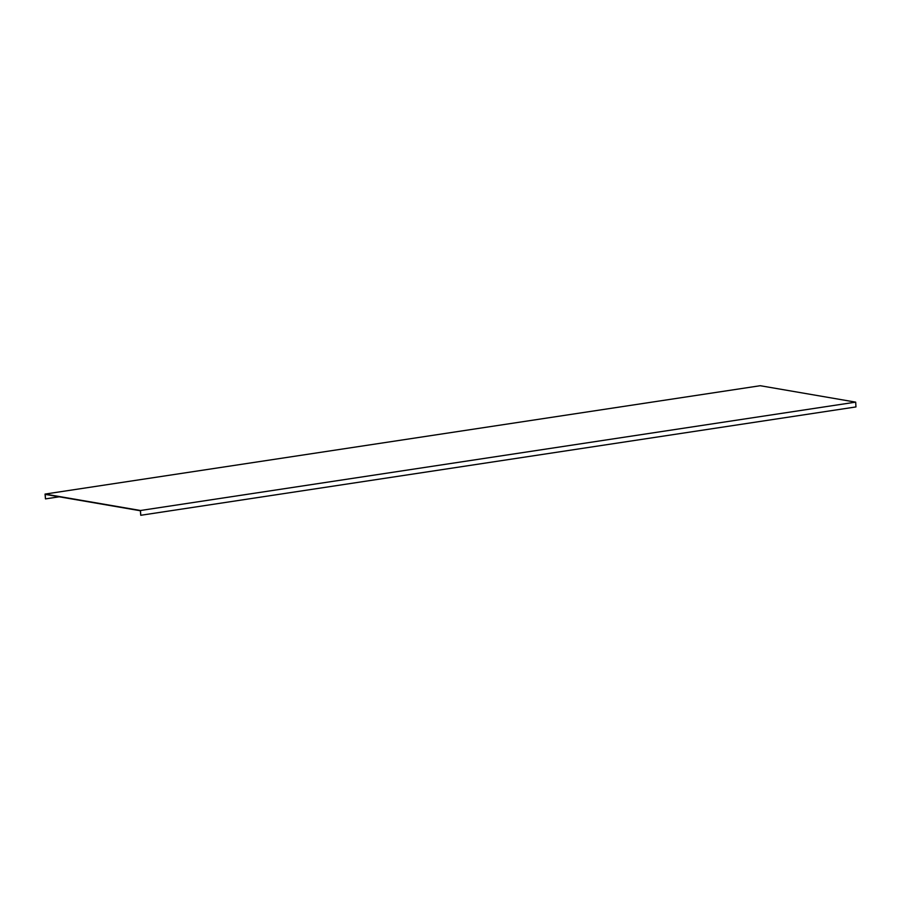 <?xml version="1.0" encoding="UTF-8"?>
<svg xmlns="http://www.w3.org/2000/svg" width="901" height="901" viewBox="0 0 901 901"><rect width="100%" height="100%" fill="white"/><g stroke="black" fill="none" stroke-linecap="round" stroke-linejoin="round"><path stroke-width="1.35" d="M855.691 402.139L855.95 406.925L140.759 515.282L140.5 510.495L855.691 402.139L760.241 385.718L45.05 494.075L45.467 498.895L59.252 496.8M140.5 510.495L45.05 494.075M140.759 515.282L140.365 510.754L45.219 494.39L45.467 498.895"/></g></svg>
